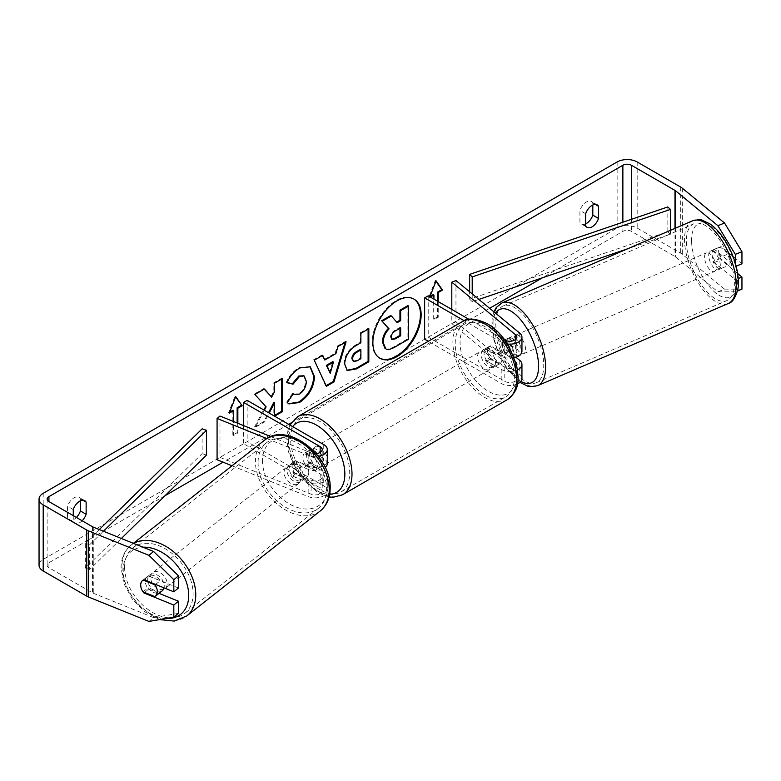 <?xml version="1.0" encoding="UTF-8"?>
<svg xmlns="http://www.w3.org/2000/svg" width="781" height="781" viewBox="0 0 781 781"><rect width="100%" height="100%" fill="white"/><g stroke="black" fill="none" stroke-linecap="round" stroke-linejoin="round"><path stroke-width="0.59" stroke-dasharray="3.9 2.93" d="M295.482 473.842A10.124 6.765 50.5 0 1 292.162 465.886A10.124 6.765 50.5 0 1 294.017 461.434A10.124 6.765 50.5 0 1 295.482 460.624L311.082 466.921A7.088 4.09 0 0 0 318.414 467.204A7.088 4.09 0 0 0 322.221 463.572A7.088 4.09 0 0 0 320.151 460.683L305.84 452.414A10.124 5.848 -120 0 0 305.068 452.746A10.124 5.848 -120 0 0 305.84 465.642L320.151 473.901A7.088 4.09 180 0 1 322.221 476.791A7.088 4.09 180 0 1 318.414 480.422A7.088 4.09 180 0 1 311.082 480.149L295.482 473.842L292.582 476.234A10.124 6.765 50.5 0 1 289.263 468.288A10.124 6.765 50.5 0 1 291.118 463.826A10.124 6.765 50.5 0 1 292.582 463.016L308.173 469.322A12.145 7.009 0 0 0 325.179 467.516M231.986 465.788L308.173 496.589A12.145 7.009 0 0 0 320.747 497.067A12.145 7.009 0 0 0 327.288 490.839A12.145 7.009 0 0 0 323.724 485.889L247.157 441.675L243.574 443.745L320.151 487.949A7.088 4.09 0 0 1 322.221 490.839A7.088 4.09 0 0 1 318.414 494.471A7.088 4.09 0 0 1 311.082 494.197L219.978 457.363L217.079 459.755M327.288 463.572A12.145 7.009 0 0 0 323.724 458.613L309.413 450.354A10.124 5.848 -120 0 0 308.651 450.676A10.124 5.848 -120 0 0 309.413 463.572L323.724 471.841A12.145 7.009 180 0 1 327.288 476.791A12.145 7.009 180 0 1 320.747 483.019A12.145 7.009 180 0 1 308.173 482.541L292.582 476.234M266.877 438.58L308.173 455.274A12.145 7.009 0 0 0 318.345 456.289M270.88 436.628L311.082 452.873A7.088 4.09 0 0 0 316.149 453.576M243.574 425.586L243.574 443.745M247.157 400.36L247.157 441.675M219.978 416.048L219.978 457.363M305.84 465.642L309.413 463.572M305.84 452.414L309.413 450.354M295.482 460.624L292.582 463.016M162.223 590.817A10.124 6.922 51.8 0 1 152.988 589.606A10.124 6.922 51.8 0 1 147.677 579.512A10.124 6.922 51.8 0 1 149.708 574.904A10.124 6.922 51.8 0 1 158.943 576.124A10.124 6.922 51.8 0 1 164.254 586.209A10.124 6.922 51.8 0 1 164.039 587.868M142.972 591.813L148.195 587.712A10.124 6.922 51.8 0 0 160.037 592.496L154.814 596.606M308.749 472.593A10.124 6.922 51.8 0 1 306.708 477.201A10.124 6.922 51.8 0 1 306.269 477.503L302.784 480.247A10.124 6.922 51.8 0 1 290.942 475.453L294.427 472.72A10.124 6.922 51.8 0 1 292.162 465.886A10.124 6.922 51.8 0 1 294.203 461.288A10.124 6.922 51.8 0 1 294.642 460.975L291.167 463.709A10.124 6.922 51.8 0 1 302.999 468.502L306.484 465.759A10.124 6.922 51.8 0 1 308.749 472.593M303.526 476.703A10.124 6.922 51.8 0 1 301.486 481.301A10.124 6.922 51.8 0 1 292.25 480.09A10.124 6.922 51.8 0 1 286.939 469.996A10.124 6.922 51.8 0 1 288.98 465.388A10.124 6.922 51.8 0 1 298.215 466.608A10.124 6.922 51.8 0 1 303.526 476.703M294.427 472.72L306.269 477.503M306.484 465.759L294.642 460.975M142.64 580.468A10.124 6.922 51.8 0 1 142.747 580.381A10.124 6.922 51.8 0 1 143.187 580.068L143.226 580.088M155.556 584.442L160.251 580.752A10.124 6.922 51.8 0 0 148.41 575.968L143.187 580.068M148.41 575.968L160.251 580.752M160.037 592.496L148.195 587.712M302.784 480.247L290.942 475.453M291.167 463.709L302.999 468.502M300.617 478.978A10.124 6.922 51.8 0 1 298.586 483.585A10.124 6.922 51.8 0 1 289.351 482.365A10.124 6.922 51.8 0 1 284.04 472.28A10.124 6.922 51.8 0 1 286.071 467.673A10.124 6.922 51.8 0 1 295.306 468.893A10.124 6.922 51.8 0 1 300.617 478.978M167.154 583.934A10.124 6.922 51.8 0 1 165.123 588.532A10.124 6.922 51.8 0 1 155.888 587.322A10.124 6.922 51.8 0 1 150.577 577.227A10.124 6.922 51.8 0 1 152.607 572.629A10.124 6.922 51.8 0 1 161.843 573.84A10.124 6.922 51.8 0 1 167.154 583.934M124.628 566.742A41.793 28.594 51.8 0 1 133.034 547.725A41.793 28.594 51.8 0 1 171.166 552.743A41.793 28.594 51.8 0 1 193.102 594.419A41.793 28.594 51.8 0 1 184.706 613.436A41.793 28.594 51.8 0 1 146.564 608.419A41.793 28.594 51.8 0 1 124.628 566.742M258.091 461.786A41.793 28.594 51.8 0 1 266.497 442.768A41.793 28.594 51.8 0 1 304.629 447.796A41.793 28.594 51.8 0 1 326.565 489.472A41.793 28.594 51.8 0 1 318.17 508.49A41.793 28.594 51.8 0 1 280.028 503.462A41.793 28.594 51.8 0 1 258.091 461.786M413.715 298.957A34.139 19.71 120 0 0 413.364 298.742A34.139 19.71 120 0 0 396.299 300.431A34.139 19.71 120 0 0 374.001 330.509A34.139 19.71 120 0 0 379.234 357.864A34.139 19.71 120 0 0 379.595 358.059M73.258 515.636L73.258 521.718L67.527 518.408A10.124 5.848 120 0 0 68.913 519.853A10.124 5.848 120 0 0 73.97 519.355A10.124 5.848 120 0 0 76.411 517.452M73.258 521.718A10.124 5.848 120 0 0 74.634 523.163A10.124 5.848 120 0 0 79.701 522.655A10.124 5.848 120 0 0 82.132 520.761M585.652 225.885L579.922 222.585L579.922 210.421A10.124 5.848 -60 0 1 591.422 201.537A10.124 5.848 -60 0 1 592.808 202.982L592.808 204.973M585.652 223.893A10.124 5.848 -60 0 1 581.308 224.03A10.124 5.848 -60 0 1 579.922 222.585M735.321 263.148L735.321 266.497L714.42 249.266L721.048 246.581L741.95 263.812M737.664 273.506L721.048 259.809A10.124 4.745 68 0 1 718.735 251.277A10.124 4.745 68 0 1 720.746 246.689A10.124 4.745 68 0 1 721.048 246.581M714.42 249.266A10.124 4.745 -112 0 0 714.107 249.364A10.124 4.745 -112 0 0 712.096 253.962A10.124 4.745 -112 0 0 714.42 262.484L735.321 279.715L738.24 278.534M264.31 410.269L255.28 427.334L264.681 421.906L269.22 413.1M741.95 289.165L724.534 289.116L717.905 291.801L675.672 256.978A6.072 3.505 0 0 0 674.989 256.51L631.448 231.371A6.072 3.505 0 0 0 622.867 231.371L542.512 277.763M489.628 308.3L291.186 422.872M288.667 424.327L223.083 462.186M165.064 495.681L48.93 562.73A6.072 3.505 0 0 0 47.143 565.21A6.072 3.505 0 0 0 48.93 567.689L92.461 592.828A6.072 3.505 0 0 0 93.271 593.218L153.593 617.605L148.946 621.432M237.854 423.273L237.854 432.996L233.558 435.476L233.558 421.535M438.229 301.612L438.229 317.311L433.933 319.79L433.933 299.133M429.901 296.809L429.638 297.483L430.36 297.063M724.534 289.116L682.301 254.294A14.165 8.181 0 0 0 680.71 253.21L637.179 228.072A14.165 8.181 0 0 0 617.136 228.072L43.199 559.43A14.165 8.181 0 0 0 39.05 565.21M80.414 500.797L80.414 498.805A10.124 5.848 120 0 0 79.037 497.37A10.124 5.848 120 0 0 67.527 506.244L67.527 518.408M143.089 591.861A10.124 6.765 50.5 0 1 141.176 588.113M178.459 587.995L148.615 575.929A10.124 6.765 -129.5 0 0 147.15 576.739A10.124 6.765 -129.5 0 0 148.615 589.147L159.002 593.345M178.459 613.349L153.593 617.605M735.321 279.715L735.321 291.85L737.449 290.991M717.905 291.801L735.321 291.85M735.321 266.497L736.151 266.155M714.42 262.484L721.048 259.809M585.652 213.721L579.922 210.421M595.21 204.368L592.808 202.982M148.615 589.147L144.592 592.467M148.615 575.929L143.968 579.756M73.258 509.554L67.527 506.244M82.815 500.201L80.414 498.805M407.897 305.625L407.897 338.749L394.327 346.579C389.992 349.019 386.878 349.624 384.984 348.375L385.765 348.824M407.897 338.749L408.609 339.159M390.685 315.563L396.699 322.114M396.465 322.25L397.178 322.67M229.682 412.104L228.55 412.758L234.993 396.152L235.706 396.572M234.993 396.152L235.55 396.953M237.141 422.99L237.141 432.586L237.854 432.996M232.845 410.279L232.845 435.066L237.141 432.586M232.845 435.066L233.558 435.476M228.55 412.758L229.263 413.169M437.516 301.202L437.516 316.901L438.229 317.311M437.516 316.901L433.221 319.38L433.933 319.79M433.221 294.593L433.221 319.38M435.935 281.267L435.368 280.467L428.925 297.063L430.058 296.419M428.925 297.063L429.638 297.483M435.368 280.467L436.081 280.877M324.086 359.592L335.176 353.188L335.898 353.608M335.176 353.188L337.197 346.159L337.909 346.579M337.197 346.159L345.387 341.434L346.1 341.844M345.387 341.434L345.085 342.439M326.087 385.658L326.39 386.312M325.677 385.902L314.274 360.217M313.562 359.807L322.016 354.925L322.729 355.335M322.016 354.925L322.309 355.58M329.533 372.879L332.745 361.681M352.836 361.115L356.448 360.402L360.178 358.254L360.89 358.664M360.178 358.254L360.178 349.517M346.94 370.292L343.943 363.614C344.48 355.433 348.59 349.097 356.243 344.606L360.178 342.342L360.89 342.752M360.178 342.342L360.178 332.891L360.89 333.311M360.178 332.891L368.105 328.313L368.827 328.733M368.105 328.313L368.105 329.143M264.203 389.133L263.724 388.587L254.196 394.083L265.394 406.452L254.557 426.924L255.28 427.334M265.394 406.452L266.116 406.872M254.196 394.083L254.909 394.493M263.724 388.587L264.437 388.997M281.756 379L281.756 378.17L273.819 382.749L273.819 391.301L270.919 396.699M273.819 391.301L274.541 391.711M273.819 382.749L274.541 383.168M281.756 378.17L282.468 378.58M273.819 402.391L273.819 415.804L274.541 415.394M273.819 415.804L274.541 416.214M254.557 426.924L263.968 421.496L268.508 412.69M263.968 421.496L264.681 421.906M287.183 382.505L286.363 382.309C288.775 376.286 293.002 371.356 299.045 367.529L309.911 366.601M288.57 403.689L287.291 402.625M286.568 402.215L292.543 393.429L293.256 393.839M292.543 393.429L293.197 393.927M293.49 394.112L298.801 393.692C303.077 390.715 305.351 386.488 305.625 381.011L303.76 375.778M286.363 382.309L287.086 382.719M399.95 328.264L399.95 327.434L394.698 330.461C391.925 332.169 390.51 334.297 390.441 336.855L391.691 339.247M399.95 327.434L400.663 327.844M515.841 362.286A7.088 4.09 0 0 0 515.597 362.072L504.672 353.061A10.124 4.745 68 0 1 502.349 344.538A10.124 4.745 68 0 1 504.37 339.94A10.124 4.745 68 0 1 504.672 339.842L508.822 338.163L519.746 347.174A12.145 7.009 180 0 1 521.942 351.196M515.929 357.249L508.822 351.391A10.124 4.745 68 0 1 506.498 342.859A10.124 4.745 68 0 1 508.509 338.271A10.124 4.745 68 0 1 508.822 338.163M514.328 357.698A12.145 7.009 180 0 1 501.207 356.146L486.895 347.887A10.124 5.848 -120 0 0 486.124 348.209A10.124 5.848 -120 0 0 486.895 361.105L501.207 369.374A12.145 7.009 0 0 0 517.51 369.823M455.958 280.525L455.958 321.85L519.746 374.441A12.145 7.009 180 0 1 521.942 378.463M517.461 383.901A12.145 7.009 180 0 1 501.207 383.422L428.261 341.307M451.808 309.452L451.808 323.519L515.597 376.12A7.088 4.09 180 0 1 516.876 378.463A7.088 4.09 180 0 1 512.502 382.241A7.088 4.09 180 0 1 504.78 381.353L428.213 337.148L424.63 339.208M505.151 340.233L515.597 348.843A7.088 4.09 180 0 1 516.876 351.196A7.088 4.09 180 0 1 512.502 354.974A7.088 4.09 180 0 1 504.78 354.086L490.468 345.817A10.124 5.848 -120 0 0 489.707 346.149A10.124 5.848 -120 0 0 490.468 359.045L504.78 367.304A7.088 4.09 0 0 0 511.672 368.359A7.088 4.09 0 0 0 516.661 365.42M504.868 340.086A7.088 4.09 180 0 1 504.78 340.038L468.981 319.37M507.552 344.04A12.145 7.009 180 0 1 501.207 342.107L464.168 320.718M428.213 295.823L428.213 337.148M451.808 323.519L455.958 321.85M490.468 359.045L486.895 361.105M490.468 345.817L486.895 347.887M504.672 353.061L508.822 351.391M488.32 350.366A10.124 5.848 60 0 1 494.939 359.289A10.124 5.848 60 0 1 493.387 367.392A10.124 5.848 60 0 1 488.32 366.894A10.124 5.848 60 0 1 481.711 357.971A10.124 5.848 60 0 1 483.263 349.868A10.124 5.848 60 0 1 488.32 350.366M499.879 363.643L495.584 366.123A10.124 5.848 60 0 1 495.535 366.152A10.124 5.848 60 0 1 490.468 365.654A10.124 5.848 60 0 1 485.362 360.226L489.658 357.747A10.124 5.848 60 0 1 489.658 346.178L499.879 352.075A10.124 5.848 60 0 1 499.879 363.643L489.658 357.747M499.879 352.075L495.584 354.554A10.124 5.848 60 0 0 490.468 349.127A10.124 5.848 60 0 0 485.411 348.629A10.124 5.848 60 0 0 485.362 348.658L489.658 346.178M315.241 458.672A10.124 5.848 60 0 1 315.241 470.24L319.536 467.76A10.124 5.848 60 0 1 319.488 467.79A10.124 5.848 60 0 1 314.421 467.292A10.124 5.848 60 0 1 309.315 461.864L305.02 464.344A10.124 5.848 60 0 1 305.02 452.775L315.241 458.672L319.536 456.192A10.124 5.848 60 0 0 314.421 450.764A10.124 5.848 60 0 0 309.364 450.266L311.512 449.026A10.124 5.848 60 0 1 316.569 449.524A10.124 5.848 60 0 1 323.188 458.447A10.124 5.848 60 0 1 321.635 466.55A10.124 5.848 60 0 1 316.569 466.052A10.124 5.848 60 0 1 309.959 457.139A10.124 5.848 60 0 1 311.512 449.026M315.241 470.24L305.02 464.344M309.364 450.266A10.124 5.848 60 0 0 309.315 450.295L305.02 452.775M485.362 348.658L495.584 354.554M495.584 366.123L485.362 360.226M319.536 467.76L309.315 461.864M309.315 450.295L319.536 456.192M320.151 447.464A10.124 5.848 60 0 1 326.761 456.377A10.124 5.848 60 0 1 325.208 464.49A10.124 5.848 60 0 1 320.151 463.992A10.124 5.848 60 0 1 313.542 455.069A10.124 5.848 60 0 1 315.094 446.957A10.124 5.848 60 0 1 320.151 447.464M484.747 352.436A10.124 5.848 60 0 1 491.356 361.349A10.124 5.848 60 0 1 489.804 369.462A10.124 5.848 60 0 1 484.747 368.954A10.124 5.848 60 0 1 478.138 360.041A10.124 5.848 60 0 1 479.69 351.928A10.124 5.848 60 0 1 484.747 352.436M484.747 394.825A41.793 24.133 60 0 1 457.441 357.991A41.793 24.133 60 0 1 463.846 324.496A41.793 24.133 60 0 1 484.747 326.565A41.793 24.133 60 0 1 512.053 363.399A41.793 24.133 60 0 1 505.649 396.894A41.793 24.133 60 0 1 484.747 394.825M320.151 489.853A41.793 24.133 60 0 1 292.846 453.019A41.793 24.133 60 0 1 299.25 419.524A41.793 24.133 60 0 1 320.151 421.594A41.793 24.133 60 0 1 347.457 458.427A41.793 24.133 60 0 1 341.053 491.923A41.793 24.133 60 0 1 320.151 489.853M708.709 255.602A10.124 4.579 66.7 0 1 710.505 251.091A10.124 4.579 66.7 0 1 716.694 254.909A10.124 4.579 66.7 0 1 720.316 265.169A10.124 4.579 66.7 0 1 718.52 269.679A10.124 4.579 66.7 0 1 712.331 265.862A10.124 4.579 66.7 0 1 708.709 255.602M728.448 253.796A10.124 4.579 66.7 0 1 730.264 260.883A10.124 4.579 66.7 0 1 728.761 265.237L720.463 258.404A10.124 4.579 66.7 0 1 718.657 251.316A10.124 4.579 66.7 0 1 720.16 246.962L728.448 253.796L720.99 257.017A10.124 4.579 66.7 0 0 712.994 250.018A10.124 4.579 66.7 0 0 712.702 250.174L720.16 246.962M512.151 347.028A10.124 4.579 66.7 0 1 513.966 354.115A10.124 4.579 66.7 0 1 512.463 358.459L517.432 356.321A10.124 4.579 66.7 0 1 517.139 356.478A10.124 4.579 66.7 0 1 509.144 349.478L504.165 351.626A10.124 4.579 66.7 0 1 502.349 344.538A10.124 4.579 66.7 0 1 503.862 340.184L508.831 338.046A10.124 4.579 66.7 0 1 509.124 337.89A10.124 4.579 66.7 0 1 517.12 344.88L512.151 347.028L503.862 340.184M519.619 355.404A10.124 4.579 66.7 0 1 513.429 351.587A10.124 4.579 66.7 0 1 509.808 341.326A10.124 4.579 66.7 0 1 511.614 336.816A10.124 4.579 66.7 0 1 517.803 340.633A10.124 4.579 66.7 0 1 521.425 350.894A10.124 4.579 66.7 0 1 520.937 353.978M504.165 351.626L512.463 358.459M720.463 258.404L713.004 261.615A10.124 4.579 66.7 0 0 721 268.605A10.124 4.579 66.7 0 0 721.302 268.449L728.761 265.237M712.702 250.174L720.99 257.017M721.302 268.449L713.004 261.615M517.432 356.321L509.144 349.478M508.831 338.046L517.12 344.88M513.957 339.54A10.124 4.579 66.7 0 1 515.753 335.029A10.124 4.579 66.7 0 1 521.942 338.847A10.124 4.579 66.7 0 1 525.564 349.107A10.124 4.579 66.7 0 1 523.768 353.617A10.124 4.579 66.7 0 1 517.578 349.8A10.124 4.579 66.7 0 1 513.957 339.54M704.56 257.388A10.124 4.579 66.7 0 1 706.366 252.878A10.124 4.579 66.7 0 1 712.555 256.695A10.124 4.579 66.7 0 1 716.177 266.956A10.124 4.579 66.7 0 1 714.371 271.466A10.124 4.579 66.7 0 1 708.182 267.649A10.124 4.579 66.7 0 1 704.56 257.388M734.345 281.941A41.793 18.92 66.7 0 1 726.916 300.558A41.793 18.92 66.7 0 1 701.338 284.792A41.793 18.92 66.7 0 1 686.392 242.403A41.793 18.92 66.7 0 1 693.821 223.786A41.793 18.92 66.7 0 1 719.399 239.552A41.793 18.92 66.7 0 1 734.345 281.941M543.732 364.092A41.793 18.92 66.7 0 1 536.303 382.71A41.793 18.92 66.7 0 1 510.735 366.943A41.793 18.92 66.7 0 1 495.789 324.554A41.793 18.92 66.7 0 1 503.218 305.937A41.793 18.92 66.7 0 1 528.786 321.704A41.793 18.92 66.7 0 1 543.732 364.092M667.833 206.926L667.833 231.723L469.645 299.172L469.645 291.821M472.212 293.939L472.212 301.691L469.645 299.172M670.401 230.356L670.401 234.241L627.592 248.807M478.87 299.426L472.212 301.691M667.833 231.723L670.401 234.241M99.294 529.547L85.305 543.244L85.305 568.041L202.142 453.615L202.142 428.828M206.506 455.098L202.142 453.615M85.305 543.244L89.669 544.728L89.669 569.525L121.367 538.47M89.669 544.728L103.453 531.226M85.305 568.041L89.669 569.525M308.173 482.541L308.173 496.589M323.724 471.841L323.724 485.889M311.082 480.149L311.082 494.197M320.151 473.901L320.151 487.949M320.151 452.414L320.151 460.683M323.724 444.565L323.724 458.613M308.173 455.274L308.173 469.322M311.082 452.873L311.082 466.921M133.629 543.43A45.034 30.81 -128.2 0 0 131.023 545.177A45.034 30.81 -128.2 0 0 121.973 565.669A45.034 30.81 -128.2 0 0 145.617 610.576A45.034 30.81 -128.2 0 0 186.708 615.984M166.06 618.503A39.977 27.345 51.8 0 1 123.222 569.622A39.977 27.345 51.8 0 1 143.001 547.217M320.171 511.028A45.034 30.81 51.8 0 1 279.081 505.619A45.034 30.81 51.8 0 1 255.436 460.712A45.034 30.81 51.8 0 1 264.495 440.23M262.484 460.107A39.977 27.345 -128.2 0 0 294.622 506.488A39.977 27.345 -128.2 0 0 327.981 486.583A39.977 27.345 -128.2 0 0 295.843 440.211A39.977 27.345 -128.2 0 0 262.484 460.107M622.867 222.234L622.867 231.371M48.93 567.689L48.93 562.73M43.199 493.319L43.199 559.43M617.136 161.96L617.136 228.072M93.271 527.116L93.271 593.218M92.461 526.726L92.461 592.828M631.448 219.315L631.448 231.371M674.989 228.384L674.989 256.51M675.672 228.091L675.672 256.978M682.301 188.192L682.301 254.294M680.71 187.098L680.71 253.21M637.179 161.96L637.179 228.072M394.327 346.579L395.049 346.989M356.448 360.402L357.171 360.812M343.943 363.614L344.655 364.024M356.243 344.606L356.966 345.017M343.943 363.702L344.655 364.122M299.045 367.529L299.758 367.939M298.801 393.692L299.514 394.102M305.625 381.011L306.347 381.421M305.625 380.913L306.347 381.323M390.441 336.953L391.154 337.363M390.441 336.855L391.154 337.265M394.698 330.461L395.42 330.88M519.746 360.392L519.746 374.441M501.207 369.374L501.207 383.422M504.78 367.304L504.78 381.353M515.597 362.072L515.597 376.12M504.78 340.038L504.78 354.086M501.207 342.107L501.207 356.146M519.746 333.126L519.746 347.174M515.597 339.491L515.597 348.843M462.225 321.694A45.034 25.998 -120 0 0 455.323 357.786A45.034 25.998 -120 0 0 484.747 397.47A45.034 25.998 -120 0 0 507.26 399.696M488.32 325.989A39.977 23.079 60 0 1 516.592 374.948A39.977 23.079 60 0 1 488.32 391.271A39.977 23.079 60 0 1 460.058 342.312A39.977 23.079 60 0 1 488.32 325.989M342.664 494.724A45.034 25.998 60 0 1 320.151 492.499A45.034 25.998 60 0 1 290.727 452.814A45.034 25.998 60 0 1 297.629 416.722M292.631 426.611A39.977 23.079 -120 0 0 291.83 459.306A39.977 23.079 -120 0 0 316.569 490.429A39.977 23.079 -120 0 0 329.65 494.275M692.542 220.818A45.034 20.384 -113.3 0 0 684.537 240.87A45.034 20.384 -113.3 0 0 700.645 286.549A45.034 20.384 -113.3 0 0 728.195 303.536M691.585 241.485A39.977 18.1 66.7 0 1 713.639 228.111A39.977 18.1 66.7 0 1 737.44 279.295A39.977 18.1 66.7 0 1 715.386 292.66A39.977 18.1 66.7 0 1 691.585 241.485M537.582 385.687A45.034 20.384 66.7 0 1 510.032 368.7A45.034 20.384 66.7 0 1 493.924 323.022A45.034 20.384 66.7 0 1 501.939 302.969M495.564 313.191A39.977 18.1 -113.3 0 0 492.684 327.2A39.977 18.1 -113.3 0 0 520.829 381.382M327.288 476.791L327.288 490.839M322.221 476.791L322.221 490.839M322.221 449.524L322.221 463.572M305.068 452.746L308.651 450.676M294.017 461.434L291.118 463.826M159.675 619.597L144.817 611.816L132.233 599.086L123.847 583.436L121.055 567.25C121.27 557.868 124.599 550.507 131.023 545.177L133.385 543.332M306.708 477.201L301.486 481.301M294.203 461.288L288.98 465.388M149.708 574.904L142.747 580.381M298.586 483.585L165.123 588.532M266.497 442.768L133.034 547.725M318.17 508.49L184.706 613.436M286.071 467.673L152.607 572.629M413.364 298.742L414.076 299.152M74.634 523.163L68.913 519.853M587.029 227.33L581.308 224.03M714.107 249.364L720.746 246.689M47.143 499.108L47.143 565.21M597.153 204.847L591.422 201.537M147.15 576.739L142.503 580.576M84.758 500.67L79.037 497.37M379.234 357.864L379.947 358.274M347.281 370.516L346.569 370.106M310.272 366.797L309.559 366.377M288.921 403.914L288.209 403.494M391.301 339.091L392.013 339.51M504.37 339.94L508.509 338.271M516.876 364.415L516.876 378.463M516.876 337.148L516.876 351.196M489.707 346.149L486.124 348.209M329.074 496.98L317.623 492.743L295.696 469.654L288.306 451.32L286.832 438.678L288.004 430.048L289.917 425.049M493.387 367.392L495.535 366.152M319.488 467.79L321.635 466.55M483.263 349.868L485.411 348.629M325.208 464.49L489.804 369.462M299.25 419.524L463.846 324.496M341.053 491.923L505.649 396.894M315.094 446.957L479.69 351.928M493.865 311.785L492.215 317.887L491.776 325.56L493.709 339.257L498.503 353.51L507.23 369.218L519.873 382.368M710.505 251.091L712.994 250.018M509.124 337.89L511.614 336.816M517.139 356.478L519.345 355.521M718.52 269.679L721 268.605M515.753 335.029L706.366 252.878M536.303 382.71L726.916 300.558M503.218 305.937L693.821 223.786M523.768 353.617L714.371 271.466"/><path stroke-width="1.17" d="M318.345 456.289A12.145 7.009 0 0 0 327.288 449.524A12.145 7.009 0 0 0 323.724 444.565L247.157 400.36L243.574 402.43L243.574 425.586M316.149 453.576A7.088 4.09 0 0 0 322.221 449.524A7.088 4.09 0 0 0 320.151 446.634L243.574 402.43M266.877 438.58L217.079 418.44L219.978 416.048L270.88 436.628M325.179 467.516A12.145 7.009 0 0 0 327.288 463.572L327.288 449.524M217.079 418.44L217.079 459.755L231.986 465.788M164.039 587.868A10.124 6.922 51.8 0 1 162.223 590.817L155.253 596.293A10.124 6.922 51.8 0 1 154.814 596.606L142.972 591.813A10.124 6.922 51.8 0 1 140.707 584.989A10.124 6.922 51.8 0 1 142.64 580.468M143.226 580.088L155.029 584.862A10.124 6.922 51.8 0 1 157.293 591.686A10.124 6.922 51.8 0 1 155.253 596.293M155.029 584.862L155.556 584.442M397.012 356.585A34.139 19.71 120 0 0 419.309 326.507A34.139 19.71 120 0 0 414.076 299.152A34.139 19.71 120 0 0 397.012 300.841A34.139 19.71 120 0 0 374.714 330.919A34.139 19.71 120 0 0 379.947 358.274A34.139 19.71 120 0 0 397.012 356.585M379.595 358.059A34.139 19.71 120 0 0 396.299 356.175A34.139 19.71 120 0 0 418.499 326.419A34.139 19.71 120 0 0 413.715 298.957M592.808 204.973L592.808 215.146A10.124 5.848 -60 0 1 586.365 223.522A10.124 5.848 -60 0 1 585.652 223.893M592.096 226.832A10.124 5.848 -60 0 1 587.029 227.33A10.124 5.848 -60 0 1 585.652 225.885L585.652 213.721A10.124 5.848 -60 0 1 597.153 204.847A10.124 5.848 -60 0 1 598.529 206.291L598.529 218.446A10.124 5.848 -60 0 1 592.096 226.832M274.58 416.195L282.468 411.636L282.468 378.58L274.541 383.168L274.541 391.711L271.632 397.119L264.437 388.997L254.909 394.493L266.116 406.872L264.31 410.269M269.22 413.1L274.541 402.811L274.541 416.166M324.808 360.012L335.898 353.608L337.909 346.579L346.1 341.844L333.985 381.929L326.39 386.312L314.274 360.217L322.729 355.335L324.808 360.012L322.309 355.58M542.512 277.763L489.628 308.3M291.186 422.872L288.667 424.327M223.083 462.186L165.064 495.681M717.905 225.699L724.534 223.015L741.95 251.687L735.321 254.362L717.905 225.699L675.672 190.867A6.072 3.505 0 0 0 674.989 190.408L631.448 165.269A6.072 3.505 0 0 0 622.867 165.269L48.93 496.628A6.072 3.505 0 0 0 47.143 499.108A6.072 3.505 0 0 0 48.93 501.587L92.461 526.726A6.072 3.505 0 0 0 93.271 527.116L153.593 551.493L178.459 575.861L178.459 587.995L173.821 591.822L143.968 579.756A10.124 6.765 50.5 0 0 142.503 580.576A10.124 6.765 50.5 0 0 141.176 588.113M82.132 520.761A10.124 5.848 120 0 0 86.135 514.279L86.135 502.115A10.124 5.848 120 0 0 84.758 500.67A10.124 5.848 120 0 0 73.258 509.554L73.258 515.636M229.682 412.104L232.845 410.279L233.558 410.689L229.263 413.169L235.706 396.572L242.149 405.73L237.854 408.209L237.854 423.273M233.558 410.689L233.558 421.535M437.516 301.202L437.516 292.114L438.229 292.524L442.524 290.044L436.081 280.877L429.901 296.809M438.229 292.524L438.229 301.612M430.36 297.063L433.933 295.003L433.933 299.133M344.655 364.122L344.655 364.024C345.202 355.853 349.302 349.517 356.966 345.017L360.89 342.752L360.89 333.311L368.827 328.733L368.827 361.779L356.556 368.866L347.281 370.516L344.655 364.122M287.086 382.719C289.487 376.696 293.715 371.766 299.758 367.939L310.272 366.797L314.518 376.608C313.825 387.552 308.798 396.182 299.435 402.508L288.921 403.914L287.291 402.625L293.256 393.839L294.203 394.522L299.514 394.102C303.799 391.125 306.074 386.898 306.347 381.421L304.131 375.954L299.514 376.442L293.051 384.184L287.086 382.719M724.534 223.015L682.301 188.192A14.165 8.181 0 0 0 680.71 187.098L637.179 161.96A14.165 8.181 0 0 0 617.136 161.96L43.199 493.319A14.165 8.181 0 0 0 39.05 499.108A14.165 8.181 0 0 0 43.199 504.887L86.74 530.026A14.165 8.181 0 0 0 88.634 530.943L148.946 555.33L153.593 551.493M76.411 517.452A10.124 5.848 120 0 0 80.414 510.969L80.414 500.797M159.002 593.345L178.459 601.214L173.821 605.05L143.968 592.984A10.124 6.765 50.5 0 1 143.089 591.861M178.459 575.861L173.821 579.697L173.821 591.822M173.821 579.697L148.946 555.33M39.05 499.108L39.05 565.21A14.165 8.181 0 0 0 43.199 570.999L86.74 596.137A14.165 8.181 0 0 0 88.634 597.055L148.946 621.432L173.821 617.175L178.459 613.349L178.459 601.214M173.821 605.05L173.821 617.175M738.24 278.534L741.95 277.04L741.95 289.165L737.449 290.991M735.321 254.362L735.321 263.148M736.151 266.155L741.95 263.812L741.95 251.687M741.95 277.04L737.664 273.506M598.529 206.291L595.21 204.368M598.529 218.446L592.808 215.146M144.592 592.467L143.968 592.984M86.135 502.115L82.815 500.201M86.135 514.279L80.414 510.969M385.053 348.414L385.765 348.824L383.168 342.449C383.344 337.294 385.316 332.765 389.065 328.869L382.221 321.274L391.398 315.973L397.178 322.67L400.663 320.659L400.663 310.623L408.609 306.035L408.609 339.159L395.049 346.989C390.705 349.429 387.591 350.034 385.707 348.785L385.55 348.707M384.984 348.375L382.446 342.039C382.631 336.884 384.603 332.355 388.352 328.459L382.221 321.274M396.699 322.114L399.95 320.239L399.95 310.213L407.897 305.625L408.609 306.035M399.95 310.213L400.663 310.623M399.95 320.239L400.663 320.659M381.509 320.854L390.685 315.563L391.398 315.973M388.352 328.459L389.065 328.869M235.55 396.953L242.149 405.73M241.427 405.319L237.141 407.799L237.854 408.209M237.141 407.799L237.141 422.99M430.058 296.419L433.221 294.593L433.933 295.003M437.516 292.114L441.812 289.634L435.935 281.267M441.812 289.634L442.524 290.044M333.458 362.101L327.083 365.781L330.246 373.289L333.458 362.101L332.745 361.681L326.36 365.371L327.083 365.781M326.36 365.371L330.246 373.289M345.085 342.439L333.272 381.509L333.985 381.929M333.272 381.509L326.087 385.658M352.592 359.114L353.549 361.525L357.171 360.812L360.89 358.664L360.89 349.927L357.132 352.104C354.203 353.92 352.69 356.234 352.592 359.016L351.87 358.704L353.549 361.525M351.87 358.704L351.87 358.606C351.977 355.814 353.49 353.51 356.409 351.684L360.178 349.517L360.89 349.927M368.105 329.143L368.105 361.369L368.827 361.779M368.105 361.369L355.843 368.456L346.94 370.292M271.632 397.119L264.203 389.133M274.541 415.394L281.756 411.226L281.756 379M281.756 411.226L282.468 411.636M268.508 412.69L273.819 402.391L274.541 402.811M309.911 366.601L313.806 376.188C313.113 387.142 308.085 395.772 298.713 402.088L288.57 403.689M293.197 393.927L294.203 394.522M303.76 375.778L298.801 376.022L292.338 383.774L293.051 384.184M292.338 383.774L287.183 382.505M391.154 337.265L392.013 339.51L395.459 338.808L400.663 335.801L400.663 327.844L395.42 330.88C392.648 332.579 391.222 334.707 391.154 337.265M391.691 339.247L394.737 338.388L399.95 335.391L399.95 328.264M399.95 335.391L400.663 335.801M517.51 369.823A12.145 7.009 0 0 0 521.942 364.415A12.145 7.009 0 0 0 519.746 360.392L515.929 357.249M521.942 364.415L521.942 378.463A12.145 7.009 180 0 1 517.461 383.901M516.661 365.42A7.088 4.09 0 0 0 516.876 364.415A7.088 4.09 0 0 0 515.841 362.286M507.552 344.04A12.145 7.009 180 0 0 521.942 337.148A12.145 7.009 180 0 0 519.746 333.126L455.958 280.525L451.808 282.205L515.597 334.795A7.088 4.09 180 0 1 516.876 337.148A7.088 4.09 180 0 1 512.551 340.906A7.088 4.09 180 0 1 504.868 340.086M428.261 341.307L424.63 339.208L424.63 297.893L428.213 295.823L468.981 319.37M464.168 320.718L424.63 297.893M521.942 337.148L521.942 351.196A12.145 7.009 180 0 1 514.328 357.698M451.808 282.205L451.808 309.452M520.937 353.978A10.124 4.579 66.7 0 1 519.619 355.404L519.345 355.521M670.401 230.356L670.401 209.445L667.833 206.926L469.645 274.385L469.645 291.821M670.401 209.445L472.212 276.904L472.212 293.939M472.212 276.904L469.645 274.385M627.592 248.807L478.87 299.426M99.294 529.547L202.142 428.828L206.506 430.311L206.506 455.098L121.367 538.47M103.453 531.226L206.506 430.311M320.151 446.634L320.151 452.414M133.385 543.332L264.495 440.23A45.034 30.81 51.8 0 1 305.586 445.639A45.034 30.81 51.8 0 1 329.221 490.546A45.034 30.81 51.8 0 1 320.171 511.028L186.708 615.984A45.034 30.81 -128.2 0 0 195.758 595.493A45.034 30.81 -128.2 0 0 173.851 551.991A45.034 30.81 -128.2 0 0 133.629 543.43M143.001 547.217A39.977 27.345 51.8 0 1 188.709 596.098A39.977 27.345 51.8 0 1 166.06 618.503M622.867 165.269L622.867 222.234M48.93 496.628L48.93 501.587M88.634 530.943L88.634 597.055M631.448 165.269L631.448 219.315M674.989 190.408L674.989 228.384M675.672 190.867L675.672 228.091M43.199 504.887L43.199 570.999M86.74 530.026L86.74 596.137M382.446 342.039L383.168 342.449M382.446 342.127L383.168 342.537M356.409 351.684L357.132 352.104M351.87 358.606L352.592 359.016M355.843 368.456L356.556 368.866M313.806 376.1L314.518 376.51M313.806 376.188L314.518 376.608M298.713 402.088L299.435 402.508M298.801 376.022L299.514 376.442M394.737 338.388L395.459 338.808M515.597 334.795L515.597 339.491M507.26 399.696A45.034 25.998 -120 0 0 514.171 363.614A45.034 25.998 -120 0 0 484.747 323.92A45.034 25.998 -120 0 0 462.225 321.694C467.311 317.642 475.658 318.306 487.276 323.676C495.925 328.83 503.237 336.533 509.202 346.774L516.583 365.098C518.691 378.922 520.527 389.553 507.26 399.696L342.664 494.724L333.155 497.272L329.074 496.98M462.225 321.694L297.629 416.722A45.034 25.998 60 0 1 320.151 418.948A45.034 25.998 60 0 1 349.576 458.642A45.034 25.998 60 0 1 342.664 494.724M329.65 494.275A39.977 23.079 -120 0 0 344.03 465.866A39.977 23.079 -120 0 0 316.569 425.147A39.977 23.079 -120 0 0 292.631 426.611M736.2 283.474A45.034 20.384 -113.3 0 0 720.102 237.795A45.034 20.384 -113.3 0 0 692.542 220.818C698.116 219.549 701.416 219.383 702.441 220.32L710.066 223.991C715.708 227.954 720.873 233.734 725.569 241.329C733.437 254.46 737.703 267.658 738.357 280.945C739.685 287.008 734.765 302.657 728.195 303.536A45.034 20.384 -113.3 0 0 736.2 283.474M493.865 311.785L496.267 307.489L501.939 302.969A45.034 20.384 66.7 0 1 529.489 319.946A45.034 20.384 66.7 0 1 545.597 365.625A45.034 20.384 66.7 0 1 537.582 385.687L728.195 303.536M520.829 381.382A39.977 18.1 -113.3 0 0 538.548 365.02A39.977 18.1 -113.3 0 0 520.956 320.132A39.977 18.1 -113.3 0 0 495.564 313.191M186.708 615.984L174.222 621.09L159.675 619.597M320.171 511.028C326.604 505.697 329.924 498.346 330.138 488.965C332.247 456.289 287.34 420.617 264.495 440.23M304.131 375.954L303.418 375.544M297.629 416.722L289.917 425.049M501.939 302.969L692.542 220.818M519.873 382.368L527.712 386.185L530.436 386.702L537.582 385.687"/></g></svg>
